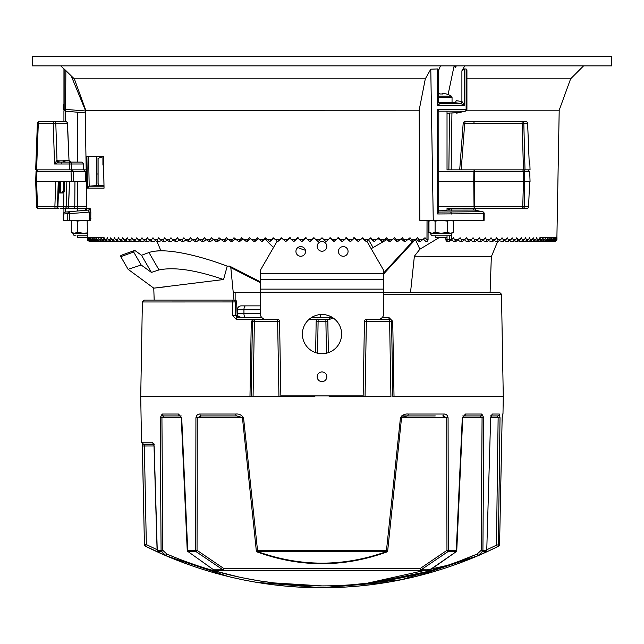 <?xml version="1.0" encoding="UTF-8"?>
<svg xmlns="http://www.w3.org/2000/svg" width="644" height="644" viewBox="0 0 644 644"><rect width="100%" height="100%" fill="white"/><g stroke="black" fill="none" stroke-linecap="round" stroke-linejoin="round"><path stroke-width="0.97" d="M322.531 585.903L327.394 585.863M360.954 583.971L361.526 583.915M361.606 583.907L362.942 583.77M362.966 583.762L365.961 583.44M366.661 583.359L373.214 582.554M373.351 582.538L427.254 571.582M427.407 571.534L429.959 570.817M322.081 587.779L401.454 579.729L477.8 555.828A1.932 1.344 66.8 0 0 478.267 555.418L485.632 552.19A1.932 1.433 65.7 0 1 485.174 552.584C433.275 575.897 378.889 587.626 322 587.779C378.889 587.626 433.275 575.897 485.174 552.584L477.8 555.828C428.027 577.008 376.096 587.658 322 587.779C376.096 587.658 428.027 577.008 477.8 555.828L477.043 554.106L478.267 555.418L482.42 551.65L481.189 550.33L482.928 550.314L483.789 417.795L481.857 414.036L465.467 414.036L462.295 417.795L456.282 550.314L448.329 550.314L448.079 417.795C447.532 415.187 446.187 413.931 444.038 414.036L408.232 414.036C404.915 413.714 402.323 414.969 400.447 417.795L386.489 550.314A1.932 0.7 -90 0 1 386.287 551.65L257.713 551.65C300.595 566.97 343.453 566.97 386.287 551.65L386.44 552.101C343.477 567.573 300.523 567.573 257.56 552.101L257.713 551.65A1.932 0.7 -90 0 1 257.511 550.314L387.712 550.507L401.534 417.948L400.447 417.795M486.92 549.71L496.452 545.162L499.575 544.55A1.932 1.916 63.5 0 1 498.52 546.241L497.305 546.845C442.009 573.933 383.574 587.578 322 587.779L387.591 582.313M322.081 585.903L323.811 585.895M366.5 583.384L447.677 565.311M447.999 565.207L457.168 561.987M457.28 561.946L477.043 554.106C427.511 575.181 375.83 585.774 322 585.903L273.193 582.868M490.792 417.811L498.134 417.811L497.458 415.935L491.106 415.935L497.458 415.935A1.932 1.892 -90 0 0 499.35 414.036L500.034 417.795L498.134 417.811L496.452 545.162L497.305 546.845L485.174 552.584L498.52 546.241A1.932 1.932 0 0 0 499.591 544.582M478.073 555.716L485.133 552.6L478.073 555.716M415.243 576.646L477.671 555.885M261.73 317.46L237.161 317.46L235.551 315.592L235.173 301.947A1.932 1.884 -90 0 0 233.289 300.08L234.738 300.08A1.932 1.884 -90 0 1 236.614 301.947L142.372 301.98L140.722 396.624L249.977 396.624L251.281 321.284L254.348 319.392L277.62 319.392A1.932 1.932 0 0 1 279.552 321.284L280.873 396.624L278.941 396.624L314.86 396.624L314.876 395.899M315.624 352.654L316.172 321.284L316.751 319.947M237.153 315.592L236.662 301.939L237.153 315.592L238.739 317.46L237.105 315.592L232.709 315.632L236.243 319.36A1.932 0.918 90 0 1 237.161 317.46M232.709 315.632L232.331 301.98A1.932 0.966 90 0 1 233.289 300.08L144.304 300.08L142.372 301.98M249.977 396.624L278.941 396.624L277.62 321.284L279.552 321.284A1.932 1.932 0 0 0 277.62 319.392L277.62 321.284L254.388 321.284L253.068 396.624L251.144 396.624L252.456 321.284L251.281 321.284M144.409 544.582A1.932 1.932 0 0 0 145.48 546.241L146.695 546.845C201.991 573.933 260.426 587.578 322 587.779C294.815 587.771 267.92 585.002 241.307 579.471C267.92 585.002 294.815 587.771 322 587.779C267.904 587.658 215.973 577.008 166.2 555.828L145.48 546.241L146.341 544.566L144.345 446.002L142.413 445.994L144.409 544.558L146.341 544.566L157.08 549.71M142.421 445.986L142.308 443.756M153.892 444.046A1.932 1.811 -90 0 1 152.604 442.227L154.157 445.986L157.249 550.314L161.072 550.314L160.211 417.795L162.143 414.036L178.533 414.036L181.705 417.795L187.718 550.314L195.671 550.314L195.921 417.795C196.468 415.187 197.813 413.931 199.962 414.036L235.768 414.036C239.085 413.714 241.677 414.969 243.553 417.795L257.511 550.314L256.288 550.507A1.932 1.932 0 0 0 257.56 552.101M213.993 570.085L188.137 551.65L213.993 570.085A1.932 1.932 0 0 0 215.056 570.407L428.944 570.407A1.932 1.932 0 0 0 430.007 570.085L455.984 551.836A1.932 1.932 0 0 0 456.765 550.37L462.722 417.851L463.93 415.935L480.15 415.935L462.77 415.935L480.15 415.935A1.932 1.707 -90 0 0 481.857 414.036M424.613 415.935L435.111 415.935M497.458 415.935L491.106 415.935L497.458 415.935M206.917 568.716L209.678 569.546M209.936 569.626L212.343 570.326M212.48 570.367L239.761 577.217L228.25 574.585M241.701 577.628L258.316 580.719M258.373 580.727L277.339 583.359M277.588 583.392L279.287 583.577M279.351 583.585L283.046 583.971M234.77 415.935L201.266 415.935A1.932 1.304 -90 0 1 199.962 414.036M311.616 317.46L329.72 317.46M166.2 555.828A1.932 1.344 -66.8 0 1 165.733 555.418L161.58 551.65L162.811 550.33L166.957 554.106L166.2 555.828L158.827 552.584C210.725 575.897 265.111 587.626 322 587.779C265.111 587.626 210.725 575.897 158.827 552.584A1.932 1.433 -65.7 0 1 158.368 552.19L165.733 555.418L166.957 554.106L178.469 558.823M178.605 558.871L186.784 561.971M186.865 561.995L196.001 565.207M196.331 565.319L206.008 568.435M206.152 568.483L217.35 571.743M217.406 571.759L228.218 574.577M320.189 585.895L321.871 585.903M490.664 417.795L486.751 550.314L482.928 550.314A1.932 1.739 -90 0 1 482.42 551.65L486.228 551.65L485.673 552.254L486.228 551.65A1.932 1.779 -90 0 0 486.751 550.314L490.664 417.795L492.193 414.036A1.932 1.819 -90 0 1 490.929 415.847M497.305 546.845A1.932 1.9 63.7 0 0 498.351 545.146L500.034 417.795M502.98 414.036L502.143 417.795L499.575 544.558L502.151 417.803L502.529 414.036L502.98 414.036L503.278 396.624L392.864 396.624M329.14 396.624L329.124 395.899L329.14 396.624L365.059 396.624L363.127 396.624L364.448 321.284L363.127 396.624M166.957 554.106C216.489 575.181 268.17 585.774 322 585.903M331.225 317.46L329.656 317.46L329.736 319.36L332.851 317.975M390.997 319.971L389.612 319.392L366.38 319.392A1.932 1.932 0 0 0 364.448 321.284L366.38 321.284L365.059 396.624L390.932 396.624L389.612 321.284L392.719 321.284L388.896 317.492A1.932 0.716 90 0 0 389.612 319.392A1.932 1.932 0 0 1 391.544 321.284L392.856 396.624M392.719 321.284L394.023 396.624M383.792 292.36L499.567 292.36L501.491 294.252L383.792 294.252M154.157 445.986L144.345 446.002L143.942 444.127L153.699 444.127L143.942 444.127M157.249 550.354L157.249 550.314A1.932 1.779 -90 0 0 157.772 551.65L161.58 551.65A1.932 1.739 -90 0 1 161.072 550.314L162.811 550.33L161.934 417.811L163.85 415.935A1.932 1.707 -90 0 1 162.143 414.036M215.056 570.407A1.932 1.304 -90 0 1 214.138 569.835L222.985 569.835L223.83 568.523L223.83 570.407A1.932 1.199 -90 0 1 222.985 569.835L196.074 551.65L197.04 550.33L223.83 568.523L420.17 568.523L446.96 550.33L448.329 550.314A1.932 1.369 -90 0 1 447.926 551.65L446.96 550.33L446.735 417.811L442.734 415.935A1.932 1.304 -90 0 0 444.038 414.036M235.768 414.036A1.932 0.918 -90 0 0 236.694 415.935L201.266 415.935L197.265 417.811L197.04 550.33L195.671 550.314A1.932 1.369 -90 0 0 196.074 551.65L188.137 551.65A1.932 1.449 -90 0 1 187.718 550.314L187.235 550.37A1.932 1.932 0 0 0 188.016 551.836M408.232 414.036A1.932 0.918 -90 0 1 407.306 415.935L435.272 415.935M187.235 550.37L181.278 417.851L180.07 415.935L163.85 415.935M178.533 414.036A1.932 1.53 -90 0 0 180.07 415.935L181.23 415.935M256.288 550.507L242.466 417.948L243.553 417.795M181.278 417.851L181.705 417.795M477.043 554.106L481.189 550.33L482.066 417.811L480.15 415.935L462.77 415.935M401.639 415.935L424.452 415.935M502.36 414.8A1.932 1.924 -90 0 0 502.529 414.036M455.984 551.836L429.862 569.835L421.015 569.835L447.926 551.65L455.863 551.65A1.932 1.449 -90 0 0 456.282 550.314L456.765 550.37M420.17 570.407A1.932 1.199 -90 0 0 421.015 569.835L420.17 568.523L420.17 570.407M428.944 570.407A1.932 1.304 -90 0 0 429.862 569.835L430.007 570.085M462.722 417.851L462.295 417.795M463.93 415.935A1.932 1.53 -90 0 0 465.467 414.036M317.452 317.927A1.932 0.974 -90 0 1 318.088 317.46M254.348 319.392L254.388 319.392A1.932 1.932 0 0 0 252.456 321.284L254.388 321.284L254.388 319.392M316.172 321.284L318.104 321.284L318.104 319.392A1.932 1.932 0 0 0 316.172 321.284A1.932 1.932 0 0 1 318.104 319.392L325.896 319.392A1.932 1.932 0 0 1 327.828 321.284L328.376 352.654M326.452 353.21L325.896 321.284L327.828 321.284A1.932 1.932 0 0 0 325.896 319.392L325.896 321.284L318.104 321.284L317.548 353.21M321.92 587.779L256.409 582.313M228.757 576.646L166.329 555.885M145.48 546.241A1.932 1.916 116.5 0 1 144.425 544.558L142.292 443.74M238.739 317.46L242.466 317.46M490.092 292.36L491.34 256.682L414.374 256.223L419.88 249.212L438.975 237.725M410.534 292.36L414.374 256.223M331.193 316.832L329.012 317.46M241.21 305.876L260.208 305.876L241.21 305.876A3.864 3.864 0 0 0 237.346 309.732L236.944 309.732M260.208 282.595L230.818 267.654L233.981 300.08M230.818 267.654L229.489 266.069L227.203 266.149C198.07 255.064 163.657 247.143 148.965 252.537L141.511 255.266L135.216 250.733L134.234 250.613L133.662 252.013L120.79 256.658A0.966 0.966 -29.9 0 1 120.79 256.65L120.79 256.65A0.966 0.966 -29.9 0 1 121.314 255.257M154.182 300.08L153.763 288.158L223.573 279.536L227.203 266.149M223.573 279.536C195.848 270.021 174.331 266.817 159.004 269.925L151.412 272.404L141.173 265.014L128.1 269.313L153.763 288.158L165.057 286.878M235.141 300.128L235.141 292.36L260.208 292.36M245.614 305.876A3.864 1.658 90 0 0 243.947 309.732L237.346 309.732L237.346 313.596L260.208 313.596M497.627 241.581L491.34 256.682L488.007 256.658M428.968 230.141L428.075 230.584M415.283 239.286L419.88 249.212M428.075 230.335L428.968 229.9M157.072 241.581L160.911 250.79L155.132 251.136M159.004 269.925L148.965 252.537L141.511 255.266L151.412 272.404M128.631 269.144L128.1 269.313L120.79 256.658M141.173 265.014L133.662 252.013M413.512 241.508L383.792 273.821M233.466 292.36L235.141 292.36M449.399 235.785L449.351 239.649L451.533 239.689A1.932 1.063 -90 0 1 451.524 239.938A1.924 0.757 140.3 0 1 450.47 240.792A1.924 0.757 140.3 0 1 449.729 241.106L447.685 241.548A1.932 0.789 90 0 1 447.033 239.649L447.025 235.793L447.701 235.793L433.187 235.793L449.279 235.793A2.576 2.576 0 0 0 451.855 233.217L453.497 232.452L450.43 233.217L451.855 233.217M423.551 239.327L425.636 241.25A1.562 0.483 -138.1 0 0 426.127 241.5A1.562 0.483 -138.1 0 0 426.449 241.556L427.383 241.106A1.924 0.596 41.9 0 0 427.415 241.081A1.932 1.932 0 0 0 428.051 239.689A1.932 1.932 0 0 1 426.449 241.556L427.383 241.106M464.735 65.873L461.901 70.816L464.59 68.94L466.119 68.997L466.747 70.623M464.445 105.053L460.404 103.467L454.447 102.565A1.932 1.578 -81.3 0 0 456.121 100.641L461.99 101.543L464.445 105.053M440.48 65.873L438.395 70.816L438.572 70.003L437.606 68.948L430.78 69.19L433.259 220.345L419.816 220.345L419.155 110.196L425.306 78.85L430.78 69.19M439.546 103.338L440.182 103.467L437.461 105.391L438.451 101.543L439.788 103.418A1.932 1.803 -76.1 0 1 438.548 102.227M433.259 220.345L483.934 220.345L483.499 220.345L483.588 213.639L437.67 213.969L437.67 109.271L438.781 111.001L438.661 212.061L482.356 211.715L474.395 210.065L448.377 210.089L448.401 208.463M437.67 213.969L438.661 212.061M447.025 210.556L438.781 210.821M437.67 109.271L466.119 109.287L466.119 68.997M466.924 78.85L570.616 78.85L583.593 65.873M451.524 239.938L453.4 237.725L455.815 241.581L460.114 237.725L462.392 241.581L466.667 237.725L468.8 241.581L471.513 239.689L473.042 237.725L474.515 239.689L475.022 241.581L477.743 239.689L479.233 237.725L480.666 239.689L481.068 241.581L483.789 239.689L485.23 237.725L486.614 239.689L486.912 241.581L489.633 239.689L491.026 237.725L492.362 239.689L492.555 241.581L495.276 239.689L496.621 237.725L497.909 239.689L497.989 241.581L500.71 239.689L502.006 237.725L503.238 239.689L503.214 241.581L505.918 239.689L507.166 237.725L508.341 239.689L508.213 241.581L510.909 239.689L512.101 237.725L513.22 239.689L512.994 241.581L515.675 239.689L516.802 237.725L517.873 239.689L517.534 241.581L520.199 239.689L521.27 237.725L522.276 239.689L521.833 241.581L524.482 239.689L525.496 237.725L526.446 239.689L525.697 241.581L523.339 241.581M466.699 110.196L559.201 110.196L570.616 78.85M457.836 112.732L451.935 112.901L451.178 169.847M474.548 208.463L475.98 210.363M64.134 68.997L63.957 105.391L63.265 105.391L63.265 109.214L64.134 109.287L64.134 68.997L65.881 70.623L65.535 111.179L77.747 112.249L77.747 162.119M63.949 69.045L60.786 65.873L63.949 69.045L63.949 103.917L63.265 105.391M63.925 110.671L63.925 121.571M63.925 208.463L63.925 212.568M65.688 208.463L65.688 212.045L65.028 212.101L89.331 209.976M85.612 113.167L85.386 110.357L71.202 75.887L74.334 78.85L85.757 110.196L85.612 113.167L85.217 112.901L86.851 208.398L90.055 208.109L90.836 211.957L69.496 213.671L69.463 220.345L67.757 220.345L67.781 213.639L63.265 214.025A1.932 1.932 0 0 1 65.028 212.101M63.265 214.025L63.265 220.345L67.757 220.345M32.369 56.221L611.631 56.221L611.8 65.873L32.2 65.873L32.369 56.221M448.103 94.555L453.899 66.839L455.002 66.839L455.558 67.805L456.113 65.873M103.845 185.239L96.198 185.585L96.705 156.621M206.177 239.624L203.528 241.581L202.168 241.581L202.828 239.689L204.51 237.725L206.233 239.689L209.968 239.689L209.211 241.581L210.491 241.581L213.253 239.471M209.968 239.689L211.683 237.725L216.03 241.581L217.592 241.581L220.449 239.327M301.77 241.581L297.439 237.725L293.809 241.581L289.301 237.725L285.751 241.581L281.195 237.725L277.741 241.581L273.145 237.725L269.78 241.581L265.151 237.725L261.891 241.581L257.23 237.725L254.066 241.581L249.389 237.725L246.33 241.581L241.629 237.725L238.691 241.581L233.973 237.725L231.14 241.581L226.422 237.725L223.709 241.581L224.82 241.581L227.783 239.19M231.14 241.581L232.162 241.581L235.221 239.053M238.691 241.581L239.616 241.581L242.772 238.924M246.33 241.581L247.175 241.581L250.419 238.795M254.066 241.581L254.823 241.581L258.147 238.666M261.891 241.581L265.956 238.546M269.78 241.581L273.837 238.425M277.741 241.581L281.774 238.304M285.751 241.581L290.227 237.725M293.809 241.581L298.132 237.725M309.788 241.581L305.61 237.725L301.899 241.581L306.069 237.725M334.212 241.581L330.203 237.725L328.239 239.689L323.964 239.689L325.864 241.581L322 237.725L318.136 241.581L313.797 237.725L310.014 241.581L314.031 237.725M96.23 185.585L96.214 184.667M103.338 156.621L101.35 156.621M96.399 174.001L98.017 174.001M329.969 237.725L333.898 241.581L338.39 237.725L340.346 239.689L344.604 239.689L342.23 241.581M337.931 237.725L341.916 241.581L340.346 239.689M345.868 237.725L350.223 241.581M353.773 237.725L358.249 241.581L354.699 237.725L350.602 241.581L346.561 237.725L344.604 239.689M362.226 238.304L366.259 241.581L362.805 237.725L358.249 241.581M370.163 238.425L374.22 241.581L370.855 237.725L366.259 241.581M378.044 238.546L382.109 241.581L378.849 237.725L374.22 241.581M385.853 238.666L389.177 241.581L389.934 241.581L386.77 237.725L382.109 241.581M393.581 238.795L396.825 241.581L397.67 241.581L394.611 237.725L389.934 241.581M401.228 238.924L404.384 241.581L405.309 241.581L402.371 237.725L397.67 241.581M408.779 239.053L411.838 241.581L412.86 241.581L410.027 237.725L405.309 241.581M416.217 239.19L419.18 241.581L420.291 241.581L417.578 237.725L412.86 241.581M428.107 220.345L428.059 239.657L428.075 220.345L428.051 239.657L426.98 239.689L427.02 220.345M77.063 235.793L87.415 235.793L77.063 235.793L77.747 235.793L77.747 237.725L87.447 237.725L87.504 239.938A1.932 1.924 -90 0 1 87.487 239.681L87.157 220.345L87.479 239.681L87.592 237.725L87.777 239.689L89.894 241.581L88.148 239.689L88.309 237.725L88.558 239.689L90.748 241.581L89.081 239.689L89.307 237.725L89.621 239.689L91.891 241.581L90.289 239.689L90.595 237.725L90.973 239.689L93.308 241.581L91.786 239.689L92.156 237.725L92.607 239.689L95.006 241.581L93.565 239.689L94 237.725L94.515 239.689L96.978 241.581L95.626 239.689L96.125 237.725L96.705 239.689L99.232 241.581L97.952 239.689L98.524 237.725L99.168 239.689L101.752 241.581L100.561 239.689L101.197 237.725L101.905 239.689L104.392 241.581M90.836 211.957L90.724 220.345L89.749 220.345L89.105 211.957L88.317 210.065A1.932 1.9 -95 0 0 90.055 208.109M69.463 220.345L89.749 220.345M90.933 218.445L89.202 218.445M103.483 156.621L104.038 188.177L87.455 188.129L86.892 156.621L103.467 156.589M65.688 212.045L77.747 210.991L77.747 208.463M85.217 112.901L86.86 208.39L85.097 210.347C86.747 209.469 87.334 208.817 86.851 208.398M85.386 110.357L419.155 110.196M107.057 241.581L104.537 241.581L103.434 239.689L104.135 237.725L104.908 239.689L107.427 241.581L106.574 239.689L107.339 237.725L108.176 239.689L110.736 241.581L109.979 239.689L110.8 237.725L111.702 239.689L114.294 241.581M117.49 241.476L114.479 241.581L113.642 239.689L114.527 237.725L115.485 239.689L118.102 241.581M121.41 241.419L118.303 241.581L117.554 239.689L118.504 237.725L119.518 239.689L122.376 241.581L121.724 239.689L122.73 237.725L123.801 239.689L126.466 241.581M129.975 241.283L126.691 241.581L126.127 239.689L127.198 237.725L128.325 239.689L131.006 241.581M134.612 241.194L131.247 241.581L130.78 239.689L131.899 237.725L133.091 239.689L135.787 241.581M139.474 241.098L136.029 241.581L135.659 239.689L136.834 237.725L138.082 239.689L140.786 241.581L140.762 239.689L141.994 237.725L143.29 239.689L146.011 241.581M149.867 240.88L146.277 241.581L146.091 239.689L147.379 237.725L148.724 239.689L151.445 241.581L151.638 239.689L152.974 237.725L154.367 239.689L157.088 241.581L157.386 239.689L158.77 237.725L160.211 239.689L163.238 241.581L163.335 239.689L164.767 237.725L166.257 239.689L169.283 241.581L169.485 239.689L170.958 237.725L172.487 239.689L175.522 241.581L175.812 239.689L177.333 237.725L178.911 239.689L181.93 241.581L182.316 239.689L183.886 237.725L185.496 239.689L188.515 241.581L188.998 239.689L190.6 237.725L192.258 239.689L195.261 241.581L195.84 239.689L197.483 237.725L199.173 239.689L202.168 241.581M223.709 241.581L218.992 237.725L216.4 241.581M426.755 239.689L426.98 239.689A1.932 0.861 -90 0 1 426.972 239.938L425.008 237.725L420.291 241.581M74.334 78.85L425.306 78.85M71.202 75.887L65.881 70.623M67.781 213.639A1.932 1.884 -95 0 1 69.496 211.715L69.496 213.671L67.781 213.639M85.378 112.917L65.881 111.211A1.932 1.924 95 0 1 64.134 109.287L85.773 110.985M88.639 156.589L89.17 186.213L103.861 186.213M89.419 186.172L96.198 185.585M89.17 186.213L87.455 188.129M103.338 156.589L104.038 188.177M455.002 66.839L456.113 66.839M525.697 241.581L528.515 239.689L529.473 237.725L530.358 239.689L529.521 241.581L527.122 241.581M529.706 241.581L532.298 239.689L533.2 237.725L534.021 239.689L533.095 241.581L530.648 241.581M533.264 241.581L535.824 239.689L536.661 237.725L537.426 239.689L536.412 241.581L533.924 241.581M536.573 241.581L539.092 239.689L539.865 237.725L540.566 239.689L539.463 241.581L536.943 241.581M539.608 241.581L542.095 239.689L542.803 237.725L543.439 239.689L542.248 241.581L539.696 241.581M544.832 239.689L545.476 237.725L546.048 239.689L544.768 241.581L542.248 241.581L544.832 239.689L543.439 239.689M547.295 239.689L547.875 237.725L548.374 239.689L547.022 241.581L544.768 241.581L547.295 239.689L546.048 239.689M549.485 239.689L550 237.725L550.435 239.689L548.994 241.581L547.022 241.581L549.485 239.689L548.374 239.689M551.393 239.689L551.844 237.725L552.214 239.689L550.692 241.581L548.994 241.581L551.393 239.689L550.435 239.689M553.027 239.689L553.405 237.725L553.711 239.689L552.109 241.581L550.692 241.581L553.027 239.689L552.214 239.689M554.379 239.689L554.693 237.725L554.919 239.689L553.252 241.581L552.109 241.581L554.379 239.689L553.711 239.689M555.442 239.689L555.692 237.725L555.853 239.689L554.106 241.581L553.252 241.581L554.919 239.689M554.983 241.581L554.106 241.581L556.223 239.689L556.408 237.725L556.496 239.689L554.685 241.581L556.722 239.689L556.835 237.725L556.859 239.689L554.975 241.581L556.939 239.689L556.98 237.725L539.865 237.725M556.859 239.689L559.201 110.196M447.025 209.96L448.377 210.089L450.631 208.39L451.605 210.347M448.876 169.847L449.52 113.022L457.361 112.805M484.022 213.671L483.588 213.639A1.932 1.312 -91.5 0 0 482.356 211.715A1.932 1.747 101.7 0 1 482.662 211.747L474.395 210.065A1.932 1.24 -91.1 0 1 473.26 208.463M454.527 102.557L438.733 102.557L452.048 102.557L452.048 97.357A1.393 1.393 0 0 0 451.388 96.173A19.312 19.312 0 0 0 446.34 93.976L446.308 94.016A19.296 19.191 0 0 0 442.653 93.396L442.581 94.016A18.104 14.699 180 0 0 441.229 93.976A18.104 14.699 180 0 0 439.876 94.016L439.812 93.396L439.876 94.016M447.025 113.28L449.52 113.022M466.747 109.287L466.924 109.287A1.932 1.932 0 0 1 465.387 111.179A1.932 1.747 -101.7 0 1 465.081 111.211L438.661 111.179M440.069 103.443A1.932 1.747 -78.3 0 1 439.78 103.418A1.932 1.803 -76.1 0 0 439.796 103.418A1.932 1.803 -76.1 0 0 440.182 103.467L460.404 103.467A1.932 1.489 -82.2 0 0 461.99 101.543M461.901 70.816L461.901 101.519A1.932 1.578 -81.3 0 1 460.219 103.443M456.676 113.167L465.081 111.211A1.932 1.127 90.6 0 0 466.119 109.287L466.924 109.287L466.924 69.85M173.107 240.365L171.03 241.581L169.283 241.581M179.861 239.689L177.197 241.581L175.522 241.581M89.854 241.581L104.304 241.581M155.381 240.767L153.683 241.581L151.445 241.581M161.097 240.639L159.269 241.581L157.377 241.581M125.572 241.355L122.167 241.581M113.352 241.581L110.736 241.581M144.562 240.993L140.786 241.581M186.188 239.689L183.532 241.581L181.93 241.581M192.677 239.689L190.036 241.581L188.515 241.581M167.005 240.502L165.057 241.581L163.238 241.581M110.076 241.581L107.427 241.581M199.326 239.689L196.71 241.581L195.261 241.581M87.504 239.938A1.924 1.352 176 0 0 87.52 240.051A1.924 1.352 176 0 0 88.397 240.969M87.592 237.725L104.135 237.725M209.211 241.581L206.233 239.689M328.239 239.689L326.178 241.581M426.972 239.938A1.924 0.596 41.9 0 1 427.415 241.081M428.043 239.657A1.932 1.924 -90 0 1 427.439 241.049M427.56 240.945A1.932 1.924 90 0 1 426.465 241.548A1.562 0.483 -138.1 0 0 426.465 241.548M474.717 241.581L472.97 241.581L471.247 240.695M480.762 241.581L478.943 241.581L477.285 240.759M517.534 241.581L515.055 241.581M486.623 241.581L483.121 240.824M492.274 241.581L488.772 240.88M468.478 241.581L466.803 241.581L465.032 240.623M497.989 241.581L495.703 241.581M455.485 241.581L453.964 241.581L452.088 240.486M462.07 241.581L460.468 241.581L458.641 240.558M503.214 241.581L500.871 241.581M512.994 241.581L510.555 241.581M521.833 241.581L519.322 241.581M508.213 241.581L505.822 241.581M445.857 237.725L445.898 239.689L449.351 239.649A1.932 1.119 90 0 0 449.729 241.106M447.234 241.25A1.562 0.62 -39.7 0 0 447.475 241.548A1.562 0.62 -39.7 0 0 447.685 241.548M448.932 169.847L459.695 169.847L463.181 123.366L464.702 123.439L461.193 169.847L460.428 169.847M522.534 208.463A1.932 1.827 90 0 0 524.361 206.603L528.603 206.603L529.61 181.431L530.052 181.431L529.714 171.707L524.755 171.707L524.361 206.603L522.767 206.603L522.534 208.463L526.687 208.463L475.522 208.463M447.797 208.463L451.114 208.463M474.918 208.463L474.628 206.603L522.767 206.603L523.427 181.431L474.354 181.431L474.628 206.603L474.032 206.603A1.932 0.886 90 0 0 474.918 208.463L447.298 208.463M528.603 206.603A1.932 1.916 90 0 1 526.687 208.463A1.932 1.932 0 0 0 528.619 206.611L529.618 181.431L523.427 181.431L523.169 171.707L524.755 171.707A1.932 1.819 -90 0 0 522.936 169.847L523.169 171.707L473.863 171.707A1.932 0.886 90 0 1 474.749 169.847L474.354 181.431L473.759 181.431L473.863 171.707L438.781 171.707M438.781 206.603L474.032 206.603L473.759 181.431L438.781 181.431M529.263 163.987L527.637 123.423L522.212 123.439L521.986 121.571A1.932 1.827 90 0 1 523.814 123.439L525.005 169.847L523.427 169.847L522.212 123.439L464.702 123.439L465.105 121.571L525.705 121.571A1.932 1.916 90 0 1 527.613 123.439L529.263 163.987L529.851 163.987L530.052 169.847L523.942 169.847M450.55 169.847L447.025 169.847L447.025 111.138M77.441 181.431L77.369 206.603L74.776 206.603A1.932 1.481 90 0 1 73.303 208.463L60.093 208.463M86.851 208.463L73.303 208.463M86.393 181.431L85.523 181.431L85.169 171.674A1.932 1.932 0 0 0 83.237 169.847A1.932 1.771 -90 0 1 85.008 171.707L73.247 171.707L73.577 181.431L36.579 181.431L37.513 206.603L36.595 206.603L35.678 181.431L36.032 171.707L35.67 181.431L36.595 206.603A1.932 1.924 -90 0 0 38.519 208.463L58.781 208.463A1.932 1.151 -90 0 1 57.735 207.336M66.823 181.431L66.324 206.603L68.433 206.603A1.932 1.795 -90 0 1 66.646 208.463L64.505 208.463A1.932 1.819 -90 0 0 66.324 206.603L63.627 206.603L63.933 192.21M47.294 208.463L55.98 208.463A1.932 1.932 0 0 0 57.912 206.603L58.837 181.431L57.912 206.603L63.627 206.603A1.932 0.886 -90 0 0 64.505 208.463M61.574 208.463L76.805 208.463M85.523 181.431L71.387 181.431L71.049 171.707L73.247 171.707A1.932 1.932 -90 0 0 71.323 169.847L69.415 169.847L71.323 169.847L71.049 171.707L36.941 171.707L36.579 181.431L35.678 181.431M86.191 169.847L83.599 169.847L86.191 169.847M68.433 206.603L69.544 181.431L68.578 206.619L74.776 206.603L74.954 181.431M58.258 181.431L57.437 206.603L54.885 206.603L55.722 181.431M86.819 206.603L77.369 206.603A1.932 1.111 90 0 0 78.479 208.463M37.956 169.847A1.932 1.924 -90 0 0 36.032 171.707L36.941 171.707A1.932 1.014 -90 0 1 37.956 169.847A1.932 1.932 0 0 0 36.024 171.707M36.595 206.603L36.603 206.603A1.932 1.932 0 0 0 38.519 208.463A1.932 1.014 90 0 1 37.513 206.603L54.885 206.603A1.932 0.628 90 0 0 55.513 208.463A1.932 1.924 90 0 0 57.437 206.603L57.896 206.603A1.932 1.924 90 0 1 55.98 208.463M523.427 169.847L461.193 169.847M527.637 123.423A1.932 1.932 0 0 0 525.705 121.571L473.823 121.571L474.161 123.439M73.899 162.119L72.321 162.119M58.693 162.119L54.555 163.987L56.881 160.284A1.932 1.819 -90 0 0 58.693 162.119L81.369 162.119A1.932 1.771 90 0 1 83.14 163.987L83.293 163.954A1.932 1.932 0 0 0 81.369 162.119M83.293 163.954L83.607 169.847L71.653 169.847L71.46 163.987L54.555 163.987L53.21 123.439L55.811 123.439L56.994 160.259A1.932 1.932 -90 0 0 58.918 162.119M83.438 169.847L83.14 163.987L71.46 163.987A1.932 1.932 90 0 0 69.528 162.119L69.415 169.847L35.678 169.847L37.376 123.431L38.302 123.439L36.579 169.847M56.881 160.284L58.435 160.823L63.233 160.823L64.231 160.259A1.932 1.835 -90 0 0 66.066 162.119M64.231 160.259L69.005 160.259L67.387 123.439L55.811 123.439A1.932 1.924 90 0 0 53.887 121.571L65.608 121.571A1.932 1.787 90 0 1 67.387 123.439L67.531 123.423A1.932 1.932 0 0 0 65.608 121.571M39.308 121.571L53.887 121.571A1.932 0.668 90 0 0 53.21 123.439L38.302 123.439A1.932 0.998 90 0 1 39.308 121.571A1.932 1.932 0 0 0 37.376 123.431A1.932 1.924 90 0 1 39.308 121.571M63.812 121.571L54.128 121.571M60.222 181.431L59.836 191.155L58.902 192.757M59.675 181.431L59.401 191.155L58.483 191.196M60.802 181.431L60.544 193.015L61.486 193.015L63.257 191.155L64.215 191.155L64.617 181.431M58.419 193.015L61.486 193.015M63.49 181.431L63.257 191.155M61.663 162.119L61.921 163.987M70.703 162.119A1.932 1.779 -86.6 0 1 70.663 162.119L70.663 162.119A1.932 1.779 -86.6 0 1 69.005 160.259L67.531 123.423M59.836 191.155L59.401 191.155A1.932 1.908 90 0 1 58.427 192.765M64.215 191.155A1.932 1.851 90 0 1 62.363 193.015A1.932 1.932 0 0 0 64.295 191.163L64.215 191.155M64.207 191.171L64.706 181.431M57.96 160.259A1.932 1.916 -90 0 0 59.876 162.119L58.515 161.547M447.025 237.725L435.441 237.725L435.441 235.793L434.756 235.793M447.025 210.926L447.025 208.463M438.572 96.173L451.388 96.173M438.572 93.525A19.296 19.191 0 0 1 439.812 93.396M433.187 235.793A2.576 2.576 0 0 1 430.611 233.217L450.43 233.217L453.497 232.452L453.497 221.109L450.43 220.345L447.363 221.109L441.229 220.345L435.103 221.109L432.035 220.345L428.968 221.109L432.035 220.345M430.611 233.217L428.968 232.452L432.035 233.217L435.103 232.452L441.229 233.217L447.363 232.452L450.43 233.217M451.855 220.345L453.497 221.109M449.279 235.793L447.701 235.793M435.103 232.452L435.103 221.109M447.363 232.452L447.363 221.109M428.968 232.452L428.968 221.109L430.611 220.345M75.493 235.793A2.576 2.576 0 0 1 72.917 233.217L87.367 233.217M72.917 233.217L71.275 232.452L74.342 233.217L77.409 232.452L83.535 233.217L87.367 232.903M72.917 220.345L71.275 221.109L74.342 220.345L71.275 221.109L71.275 232.452M87.157 220.626L83.535 220.345L77.409 221.109L74.342 220.345M77.409 232.452L77.409 221.109M326.83 376.772A4.83 4.83 0 0 0 322 371.942A4.83 4.83 0 0 0 317.17 376.772A4.83 4.83 0 0 0 322 381.602A4.83 4.83 0 0 0 326.83 376.772M348.066 251.434A4.83 4.83 0 0 0 343.236 246.604A4.83 4.83 0 0 0 338.414 251.434A4.83 4.83 0 0 0 343.236 256.256A4.83 4.83 0 0 0 348.066 251.434M326.83 246.411A4.83 4.83 0 0 0 322 241.581A4.83 4.83 0 0 0 317.17 246.411A4.83 4.83 0 0 0 322 251.241A4.83 4.83 0 0 0 326.83 246.411M305.586 251.434A4.83 4.83 0 0 0 300.764 246.604A4.83 4.83 0 0 0 295.934 251.434A4.83 4.83 0 0 0 300.764 256.256A4.83 4.83 0 0 0 305.586 251.434M341.618 334.107A19.618 19.618 0 0 0 322 314.489A19.618 19.618 0 0 0 302.382 334.107A19.618 19.618 0 0 0 322 353.717A19.618 19.618 0 0 0 341.618 334.107M103.483 164.936L102.919 164.936L102.919 156.621L98.017 158.384L98.017 183.476L99.208 185.408M98.089 158.384L98.089 183.476M102.847 156.621L98.017 158.384M273.547 247.441A73.376 73.376 0 0 1 265.441 239.085M297.882 247.554A60.246 60.246 0 0 0 305.449 250.266M385.313 240.22L384.951 239.6L385.442 240.437L385.917 238.739M368.658 239.954L373.069 247.586L371.169 248.681M386.803 239.657L373.069 247.586M102.919 164.936L103.507 165.943M366.975 241.419L383.792 270.552L383.792 289.132L260.208 289.132L260.208 313.507A5.885 5.885 0 0 0 266.093 319.392M277.025 241.419L260.208 270.552L260.208 273.587L383.792 273.587M377.907 319.392A5.885 5.885 0 0 0 383.792 313.507L383.792 289.132M280.856 395.899L363.144 395.899M260.208 289.132L260.208 273.587M329.736 319.36L309.064 319.36M265.457 319.36L236.243 319.36M140.722 396.624L141.519 442.227L152.604 442.227M499.35 414.036L492.193 414.036M483.789 417.795L462.722 417.811M181.278 417.811L160.211 417.795M382.238 317.492L388.896 317.492M448.079 417.795L401.502 417.811M242.498 417.811L195.921 417.795M389.612 319.392L389.612 321.284L366.38 321.284L366.38 319.392M260.208 309.732L243.947 309.732L243.947 313.596A3.864 1.658 90 0 0 245.614 317.46M320.318 314.554L320.35 317.46M330.509 316.429A3.864 3.759 90 0 1 327.949 317.46M464.59 68.94L464.59 105.391L437.461 105.391L437.461 68.94M451.372 214.025A1.932 0.966 -90 0 0 450.486 212.101M451.742 239.689L451.613 234.287M458.504 239.689L455.002 239.689M465.089 239.689L461.684 239.689M471.513 239.689L468.188 239.689M477.743 239.689L474.515 239.689M483.789 239.689L480.666 239.689M489.633 239.689L486.614 239.689M495.276 239.689L492.362 239.689M500.71 239.689L497.909 239.689M505.918 239.689L503.238 239.689M510.909 239.689L508.341 239.689M515.675 239.689L513.22 239.689M520.199 239.689L517.873 239.689M524.482 239.689L522.276 239.689M63.957 68.94L63.957 105.391M65.688 111.195L65.688 121.579M89.081 239.689L88.558 239.689M90.289 239.689L89.621 239.689M91.786 239.689L90.973 239.689M93.565 239.689L92.607 239.689M95.626 239.689L94.515 239.689M97.952 239.689L96.705 239.689M100.561 239.689L99.168 239.689M103.434 239.689L101.905 239.689M106.574 239.689L104.908 239.689M109.979 239.689L108.176 239.689M113.642 239.689L111.702 239.689M117.554 239.689L115.485 239.689M121.724 239.689L119.518 239.689M126.127 239.689L123.801 239.689M130.78 239.689L128.325 239.689M135.659 239.689L133.091 239.689M140.762 239.689L138.082 239.689M146.091 239.689L143.29 239.689M151.638 239.689L148.724 239.689M157.386 239.689L154.367 239.689M163.335 239.689L160.211 239.689M169.485 239.689L166.257 239.689M175.812 239.689L172.487 239.689M182.316 239.689L178.911 239.689M188.998 239.689L185.496 239.689M195.84 239.689L192.258 239.689M202.828 239.689L199.173 239.689M213.438 239.689L217.245 239.689M220.779 239.689L224.651 239.689M228.242 239.689L232.17 239.689M235.817 239.689L239.801 239.689M243.496 239.689L247.529 239.689M251.273 239.689L255.354 239.689M259.13 239.689L263.259 239.689M267.067 239.689L271.229 239.689M275.077 239.689L279.271 239.689M283.135 239.689L287.361 239.689M291.249 239.689L295.491 239.689M299.396 239.689L303.654 239.689M307.574 239.689L311.841 239.689M315.761 239.689L320.036 239.689M332.159 239.689L336.426 239.689M348.509 239.689L352.751 239.689M356.639 239.689L360.865 239.689M364.729 239.689L368.923 239.689M372.771 239.689L376.933 239.689M380.741 239.689L384.871 239.689M388.646 239.689L392.727 239.689M396.471 239.689L400.504 239.689M404.199 239.689L408.183 239.689M411.83 239.689L415.758 239.689M419.349 239.689L423.221 239.689M528.515 239.689L526.446 239.689M532.298 239.689L530.358 239.689M535.824 239.689L534.021 239.689M539.092 239.689L537.426 239.689M542.095 239.689L540.566 239.689M86.224 171.707L85.169 171.707M58.435 160.823A1.932 1.908 -90 0 0 58.66 161.668M58.588 160.823A1.932 1.908 -90 0 0 58.934 161.869M62.951 160.823A1.932 1.851 -90 0 0 63.498 162.119M63.233 160.823A1.932 1.851 -90 0 0 63.78 162.119M68.964 160.259A1.932 1.779 -90 0 0 70.743 162.119L69.174 160.622M438.572 97.357L452.048 97.357M383.792 292.223L260.208 292.223M260.208 279.762L383.792 279.762M501.491 294.252L503.278 396.624M154.415 444.127L153.538 443.788L154.021 446.01L157.096 550.338M242.498 417.819L236.694 415.935L241.991 417.401M157.096 550.362A1.932 1.932 0 0 0 157.724 551.707M402.661 416.974L401.502 417.819M491.195 415.734L490.382 415.935M502.384 414.672L502.151 417.803M386.44 552.101A1.932 1.932 0 0 0 387.712 550.507M407.306 415.935L402.009 417.401M486.276 551.707A1.932 1.932 0 0 0 486.904 550.362M490.792 417.819L491.275 415.581M141.519 442.227L143.443 444.127M236.662 301.939A1.932 1.932 0 0 0 234.738 300.08M329.656 317.46L331.233 316.792M158.327 552.254A1.932 1.932 0 0 0 158.827 552.584M485.174 552.584A1.932 1.932 0 0 0 485.673 552.254M428.075 230.166L428.968 229.723M134.234 250.613L121.958 255.04L120.79 256.65L121.958 255.04L134.234 250.613M237.346 313.596C238.385 314.94 235.454 315.262 241.21 317.46M383.792 272.798L412.474 241.581M229.489 266.069L260.208 281.758M438.572 70.003L438.572 101.905M63.265 109.214L65.028 111.138M465.387 111.179L457.095 112.885M484.111 220.345L484.199 213.663A1.932 1.932 0 0 0 482.662 211.747M445.898 239.713A1.932 1.932 0 0 0 447.475 241.548M529.714 171.707L527.782 169.847M85.692 181.431L85.169 171.674M66.646 208.463A1.932 1.932 0 0 0 68.578 206.619M465.105 121.571A1.932 1.932 0 0 0 463.181 123.366M529.851 163.987L529.223 162.634M37.376 123.431L35.67 169.847M99.136 185.416L98.017 183.476"/></g></svg>
